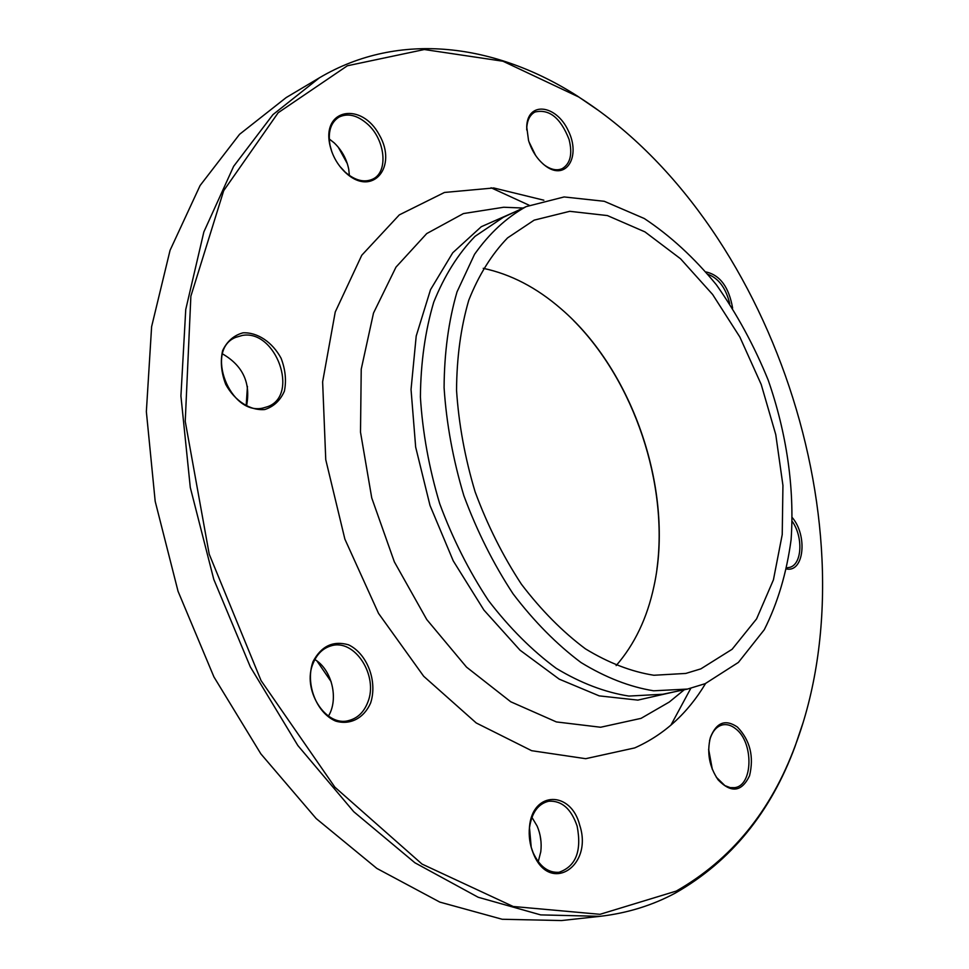 <?xml version="1.0" encoding="UTF-8"?>
<svg xmlns="http://www.w3.org/2000/svg" width="969" height="969" viewBox="0 0 969 969"><rect width="100%" height="100%" fill="white"/><g stroke="black" fill="none" stroke-linecap="round" stroke-linejoin="round"><path stroke-width="1.45" d="M803.313 721.966L795.04 746.457C770.694 812.482 730.808 861.344 675.357 893.055C652.331 905.421 627.197 913.186 599.956 916.335L540.678 914.893L478.177 897.258L414.902 862.773L353.758 811.719L297.858 745.536L250.305 666.854L213.774 579.341L190.287 487.48L180.924 396.006L185.745 309.511L203.853 231.942L233.638 166.329L272.943 114.633L319.419 77.811C399.834 30.196 496.152 44.15 577.451 96.088L598.794 110.672M319.419 77.811L286.17 97.578L239.573 134.303L200.086 185.539L170.059 250.317L151.612 326.674L146.355 411.631L155.185 501.324L178.054 591.296L213.931 676.919L260.855 753.858L316.173 818.551L376.856 868.43L439.817 902.103L502.184 919.266L561.511 920.55L599.956 916.335M700.853 668.864L685.81 673.431L653.893 675.26C631.364 671.711 608.544 662.917 585.433 648.842C562.626 631.812 541.283 610.276 521.407 584.21C502.899 555.976 487.468 525.21 475.137 491.901C464.938 457.877 458.749 424.022 456.544 390.337C456.738 357.561 460.808 327.51 468.778 300.184C478.783 275.039 491.707 254.278 507.574 237.889L534.161 220.145L569.76 211.315L607.393 215.566L644.942 231.882L680.541 258.771L712.615 294.467L739.856 337.018L761.198 384.439L775.769 434.621L782.94 485.421L782.225 534.597L773.419 579.874L756.583 618.888L732.104 649.278L700.853 668.864M483.24 268.328C510.687 274.142 536.608 287.611 560.966 308.748C633.871 371.115 674.594 492.846 653.905 586.524C647.159 618.065 634.574 644.421 616.151 665.594M656.873 569.506C668.61 484.161 634.307 381.653 573.587 320.557M331.168 681.728L316.972 660.991M246.199 405.357L247.434 386.377M491.053 187.768L529.183 205.258M690.8 688.317L670.875 725.224M541.017 841.782L540.121 835.508M712.179 769.011L708.642 749.74M535.118 154.701L529.171 142.443M347.314 163.64L338.217 147.118M370.594 703.07C363.908 718.199 350.172 725.43 335.589 721.069C316.209 712.687 305.126 683.581 312.999 661.657C321.284 646.057 333.106 640.436 348.489 644.797C367.263 653.651 377.777 681.425 370.594 703.07M579.753 825.309C593.44 866.625 549.266 894.835 533.18 853.095C529.813 844.702 528.577 836.005 529.474 827.017C532.381 790.668 571.153 790.474 579.753 825.309M737.409 727.053C750.103 740.304 754.148 756.547 749.546 775.781C741.709 791.964 731.256 793.357 718.199 779.936C709.296 766.854 706.692 752.707 710.386 737.506C716.406 722.377 725.418 718.889 737.409 727.053M792.376 517.712C807.71 535.772 803.979 572.279 786.719 569.021M706.098 271.962C720.149 275.196 728.991 287.248 732.612 308.106M528.541 140.457L526.712 126.782C527.402 101.018 556.158 104.373 568.246 130.658C581.206 156.469 566.247 181.227 545.838 166.183C537.783 160.103 532.017 151.527 528.541 140.457M345.848 172.894L345 172.107C337.188 164.427 332.101 155.21 329.763 144.478C322.12 108.431 361.752 101.927 379.279 134.848C398.017 166.91 372.471 197.506 345.848 172.894M264.743 409.536C250.293 410.832 234.825 400.972 225.765 384.463C221.271 372.738 220.205 361.473 222.604 350.657C227.049 341.258 233.856 335.322 243.001 332.827C257.512 332.137 272.434 342.202 281.083 358.239C285.431 369.577 286.533 380.551 284.389 391.161C280.259 400.536 273.718 406.665 264.743 409.536M676.229 891.092C731.45 859.576 771.179 810.92 795.44 745.149C875.564 531.678 771.009 219.164 578.554 96.9L502.959 61.229L424.313 49.528L347.374 65.771L278.176 112.731L223.694 190.675L190.869 296.187L185.236 421.345L209.219 554.183L261.049 680.577L334.862 787.155L422.036 864.082L513.182 906.487L600.005 914.312L676.229 891.092M705.19 683.666L687.505 689.068L653.651 690.8C629.765 686.948 605.552 677.525 581.025 662.542C556.812 644.421 534.149 621.517 513.049 593.803C493.366 563.801 476.978 531.085 463.86 495.68C453.02 459.5 446.43 423.514 444.093 387.709C444.274 352.873 448.586 320.933 457.017 291.899L474.544 254.302C489.345 233.372 506.521 217.48 526.106 206.639L564.103 196.949L604.256 201.286L644.276 218.51C670.269 235.733 694.301 257.827 716.382 284.777C736.9 313.883 754.173 345.667 768.199 380.139C786.598 432.901 794.665 488.097 791.104 539.648C786.622 573.079 777.683 603.093 764.275 629.717L738.39 662.421L705.19 683.666M222.519 353.891C242.844 365.676 250.874 382.9 246.61 405.563M262.89 408.058L267.856 406.605C299.566 395.122 275.947 329.218 242.311 335.431L235.661 337.382C204.398 349.712 229.992 415.943 262.89 408.058M329.23 138.955L334.16 142.855C341.815 150.183 346.672 159.001 348.743 169.309L349.385 175.486M339.877 166.389L345.243 172.179C355.187 180.646 364.417 182.923 372.944 179.035C388.569 171.816 385.311 139.79 367.566 124.117C357.391 115.178 347.847 112.852 338.944 117.128C330.756 122.433 327.776 131.82 330.029 145.302L331.858 151.879M528.917 141.692L535.566 155.355M543.379 164.245L544.857 165.372C551.313 169.817 557.127 170.895 562.311 168.594C570.438 163.579 572.679 153.853 569.057 139.403C560.567 117.818 549.193 108.698 534.949 112.029C529.946 114.79 527.209 120.132 526.761 128.078L526.736 129.955M729.718 303.624C725.902 288.132 718.707 278.394 708.145 274.409M786.961 567.834L790.086 567.265C802.126 563.837 803.265 536.923 792.267 521.431M708.642 749.291L712.336 769.422M716.248 777.15L724.897 785.617L730.178 787.615L734.514 787.664C753.228 785.907 753.858 742.206 735.713 728.809C731.474 725.393 727.186 724.061 722.862 724.812C716.963 726.12 712.712 730.759 710.107 738.729L709.55 740.764M531.92 817.327L537.129 826.072C540.617 834.261 541.841 842.812 540.787 851.727L538.243 861.707M577.124 826.097C571.189 808.74 561.729 800.455 548.757 801.218C538.17 803.761 531.751 812.591 529.498 827.732L531.218 847.257L533.011 852.405C539.406 866.347 548.079 872.972 559.016 872.282C575.877 866.407 581.921 851.012 577.124 826.097M314.864 659.538C331.895 669.688 338.944 698.855 328.455 716.091M367.76 702.331C378.867 675.781 354.521 638.086 330.889 645.911C322.907 648.285 317.008 654.027 313.217 663.123C301.516 689.274 325.56 727.549 348.888 720.512C357.622 718.199 363.908 712.142 367.76 702.331M705.553 683.52C687.675 713.378 664.056 734.841 634.695 747.923L585.676 758.691L531.654 750.696L476.239 722.971L423.695 676.277L378.54 613.401L344.879 539.127L325.754 459.681L322.629 381.859L335.238 312.018L361.764 255.247L399.325 214.876L444.48 192.456L493.73 187.962L543.851 200.208M674.751 691.745L637.82 700.115L599.217 695.875L559.234 679.148L520.026 650.187L483.931 610.095L453.262 560.906L430.006 505.455L415.665 447.109L411.038 389.477L416.21 336.025L430.515 289.695L452.741 252.776L481.278 226.71L514.309 212.163M512.25 207.596L503.735 207.245L463.436 213.568L426.723 233.577L395.982 267.129L373.501 313.06L361.231 369.177L360.504 432.174L371.745 497.933L394.359 561.875L426.76 619.542L466.513 667.108L510.736 701.774L556.388 721.929L600.635 727.247L641.054 718.356L669.276 702.04L675.865 696.638M526.106 206.639L503.262 217.347L475.064 236.315C458.204 253.708 444.42 275.656 433.737 302.171C425.173 330.962 420.728 362.588 420.401 397.048C422.593 432.453 429.037 468.027 439.72 503.747C452.68 538.716 468.948 570.995 488.497 600.598C509.5 627.924 532.078 650.502 556.242 668.344C580.734 683.097 604.947 692.338 628.881 696.069L662.82 694.252L687.505 689.068M523.115 208.032L512.322 207.596M684.284 689.746L675.926 696.59M578.554 96.9L577.451 96.088M795.44 745.149L795.04 746.457M344.455 171.44L345 172.107M330.029 145.302L329.763 144.478M544.857 165.372L545.838 166.183M526.761 128.078L526.712 126.782M717.496 778.882L718.199 779.936M710.107 738.729L710.386 737.506M533.011 852.405L533.18 853.095M529.498 827.732L529.474 827.017"/></g></svg>
